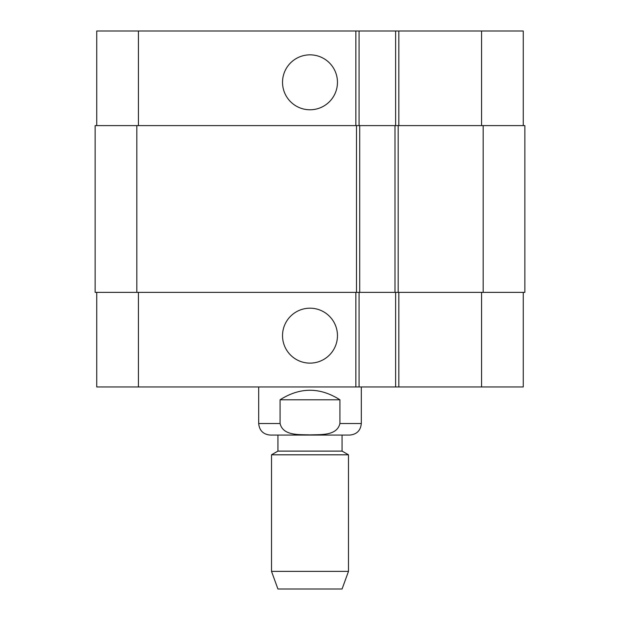 <?xml version="1.0" encoding="UTF-8"?>
<svg xmlns="http://www.w3.org/2000/svg" width="620" height="620" viewBox="0 0 620 620"><rect width="100%" height="100%" fill="white"/><g stroke="black" fill="none" stroke-linecap="round" stroke-linejoin="round"><path stroke-width="0.93" d="M339.915 399.792L339.915 423.522C336.923 436.162 320.214 434.411 310 434.907C299.786 434.411 283.077 436.162 280.085 423.522L280.085 399.792L339.915 399.792C319.974 387.082 300.026 387.082 280.085 399.792M361.313 386.965L361.313 423.522C360.623 430.536 356.779 434.387 349.765 435.07L270.235 435.07L277.93 435.07L277.93 451.104L271.513 454.809L271.513 571.376L348.487 571.376L348.487 454.809L271.513 454.809M342.07 435.07L342.07 451.104L277.93 451.104M342.07 451.104L348.487 454.809M348.487 571.376L342.07 589L277.93 589L271.513 571.376M282.526 82.313A27.474 27.474 0 0 1 323.733 58.52A27.474 27.474 0 0 1 323.733 106.098A27.474 27.474 0 0 1 282.526 82.313M282.526 335.653A27.474 27.474 0 0 1 323.733 311.868A27.474 27.474 0 0 1 323.733 359.445A27.474 27.474 0 0 1 282.526 335.653M523.257 125.604L523.257 31L96.743 31L96.743 125.604M523.257 292.361L523.257 386.965L96.743 386.965L96.743 292.361M395.622 292.361L395.622 386.965M359.065 292.361L359.065 386.965M356.5 292.361L524.861 292.361L524.861 125.604L95.139 125.604L95.139 292.361L356.5 292.361L356.5 125.604M395.622 125.604L395.622 31M359.065 125.604L359.065 31M359.709 292.361L359.709 125.604M394.987 292.361L394.987 125.604M361.313 423.522L339.915 423.522M280.085 423.522L258.687 423.522C259.377 430.536 263.221 434.387 270.235 435.07M138.43 292.361L138.43 386.965M481.57 292.361L481.57 386.965M398.831 292.361L398.831 386.965M355.857 292.361L355.857 386.965M138.43 125.604L138.43 31M481.57 125.604L481.57 31M398.831 125.604L398.831 31M355.857 125.604L355.857 31M136.826 292.361L136.826 125.604M398.187 292.361L398.187 125.604M483.174 292.361L483.174 125.604M258.687 386.965L258.687 423.522"/></g></svg>
